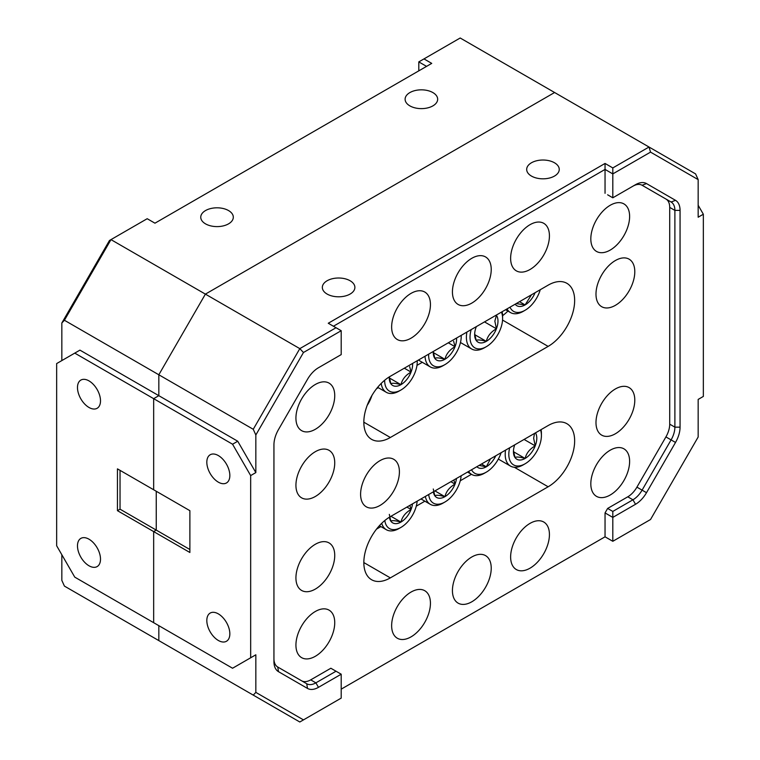 <?xml version="1.0" encoding="UTF-8"?>
<svg xmlns="http://www.w3.org/2000/svg" width="760" height="760" viewBox="0 0 760 760"><rect width="100%" height="100%" fill="white"/><g stroke="black" fill="none" stroke-linecap="round" stroke-linejoin="round"><path stroke-width="1.14" d="M384.655 380.266A23.047 13.309 120 0 0 384.655 380.599A23.047 13.309 120 0 0 400.957 390.003A23.047 13.309 120 0 0 417.249 361.779A23.047 13.309 120 0 0 417.221 360.743M417.249 361.779L417.249 360.734M389.32 376.884A16.502 9.528 120 0 0 389.281 377.919A16.502 9.528 120 0 0 390.849 383.762A16.502 9.528 120 0 0 400.957 384.665A16.502 9.528 120 0 0 411.055 372.087A16.502 9.528 120 0 0 412.623 364.448A16.502 9.528 120 0 0 412.585 363.423M428.659 354.151A23.047 13.309 120 0 0 428.63 355.205A23.047 13.309 120 0 0 444.923 364.619A23.047 13.309 120 0 0 461.225 336.395A23.047 13.309 120 0 0 461.197 335.359M461.225 336.395L461.225 335.341M433.295 351.471A16.502 9.528 120 0 0 433.257 352.535A16.502 9.528 120 0 0 434.824 358.368A16.502 9.528 120 0 0 444.923 359.271A16.502 9.528 120 0 0 455.031 346.702A16.502 9.528 120 0 0 456.599 339.065A16.502 9.528 120 0 0 456.56 338.038M471.19 329.584A23.047 13.309 120 0 0 470.022 337.288A23.047 13.309 120 0 0 486.315 346.693A23.047 13.309 120 0 0 502.607 318.469A23.047 13.309 120 0 0 501.439 312.132M502.607 318.469L502.607 316.378A25.612 14.782 -60 0 0 502.103 311.742M486.315 346.693L484.5 347.738A25.612 14.782 -60 0 1 471.703 349.011A25.612 14.782 -60 0 1 466.393 337.288A25.612 14.782 -60 0 1 466.906 332.063M476.358 326.61A16.502 9.528 120 0 0 476.206 326.971A16.502 9.528 120 0 0 474.648 334.618A16.502 9.528 120 0 0 476.206 340.452A16.502 9.528 120 0 0 486.315 341.354A16.502 9.528 120 0 0 496.422 328.776A16.502 9.528 120 0 0 497.981 321.138A16.502 9.528 120 0 0 496.422 315.305A16.502 9.528 120 0 0 496.27 315.106M474.677 333.668L476.206 340.452C477.517 339.568 480.88 339.872 486.315 341.354C487.616 336.024 490.988 331.835 496.422 328.776L494.855 321.138L496.422 315.305M218.329 455.563A16.283 9.396 -120 0 0 210.188 454.765A16.283 9.396 -120 0 0 207.698 467.808A16.283 9.396 -120 0 0 218.329 482.153A16.283 9.396 -120 0 0 226.47 482.961A16.283 9.396 -120 0 0 228.959 469.908A16.283 9.396 -120 0 0 218.329 455.563M218.329 613.871A16.283 9.396 -120 0 0 210.188 613.063A16.283 9.396 -120 0 0 207.698 626.107A16.283 9.396 -120 0 0 218.329 640.461A16.283 9.396 -120 0 0 226.47 641.26A16.283 9.396 -120 0 0 228.959 628.216A16.283 9.396 -120 0 0 218.329 613.871M327.104 294.053A16.283 9.396 0 0 0 344.841 296.087A16.283 9.396 0 0 0 354.891 287.403A16.283 9.396 0 0 0 350.123 280.763A16.283 9.396 0 0 0 332.386 278.72A16.283 9.396 0 0 0 322.335 287.403A16.283 9.396 0 0 0 327.104 294.053M531.449 176.073A16.283 9.396 0 0 0 549.195 178.106A16.283 9.396 0 0 0 559.246 169.423A16.283 9.396 0 0 0 554.477 162.773A16.283 9.396 0 0 0 536.731 160.74A16.283 9.396 0 0 0 526.689 169.423A16.283 9.396 0 0 0 531.449 176.073M380 460.645A27.436 15.837 120 0 0 362.073 484.823A27.436 15.837 120 0 0 366.282 506.806A27.436 15.837 120 0 0 380 505.447A27.436 15.837 120 0 0 397.926 481.27A27.436 15.837 120 0 0 393.718 459.287A27.436 15.837 120 0 0 380 460.645M315.334 544.274A27.436 15.837 120 0 0 297.407 568.452A27.436 15.837 120 0 0 301.615 590.444A27.436 15.837 120 0 0 315.334 589.086A27.436 15.837 120 0 0 333.26 564.908A27.436 15.837 120 0 0 329.051 542.915A27.436 15.837 120 0 0 315.334 544.274M315.334 611.486A27.436 15.837 120 0 0 297.407 635.664A27.436 15.837 120 0 0 301.615 657.647A27.436 15.837 120 0 0 315.334 656.288A27.436 15.837 120 0 0 333.26 632.111A27.436 15.837 120 0 0 329.051 610.128A27.436 15.837 120 0 0 315.334 611.486M411.036 592.068A27.436 15.837 120 0 0 393.119 616.246A27.436 15.837 120 0 0 397.318 638.229A27.436 15.837 120 0 0 411.036 636.87A27.436 15.837 120 0 0 428.963 612.693A27.436 15.837 120 0 0 424.755 590.71A27.436 15.837 120 0 0 411.036 592.068M471.827 556.975A27.436 15.837 120 0 0 453.91 581.153A27.436 15.837 120 0 0 458.109 603.136A27.436 15.837 120 0 0 471.827 601.778A27.436 15.837 120 0 0 489.753 577.6A27.436 15.837 120 0 0 485.545 555.617A27.436 15.837 120 0 0 471.827 556.975M530.033 523.374A27.436 15.837 120 0 0 512.107 547.552A27.436 15.837 120 0 0 516.315 569.534A27.436 15.837 120 0 0 530.033 568.176A27.436 15.837 120 0 0 547.95 543.998A27.436 15.837 120 0 0 543.751 522.015A27.436 15.837 120 0 0 530.033 523.374M610.223 450.195A27.436 15.837 120 0 0 592.297 474.373A27.436 15.837 120 0 0 596.505 496.356A27.436 15.837 120 0 0 610.223 494.997A27.436 15.837 120 0 0 628.14 470.82A27.436 15.837 120 0 0 623.941 448.837A27.436 15.837 120 0 0 610.223 450.195M615.391 388.959A27.436 15.837 120 0 0 597.464 413.136A27.436 15.837 120 0 0 601.673 435.128A27.436 15.837 120 0 0 615.391 433.76A27.436 15.837 120 0 0 633.317 409.583A27.436 15.837 120 0 0 629.109 387.6A27.436 15.837 120 0 0 615.391 388.959M615.391 260.528A27.436 15.837 120 0 0 597.464 284.705A27.436 15.837 120 0 0 601.673 306.688A27.436 15.837 120 0 0 615.391 305.33A27.436 15.837 120 0 0 633.317 281.152A27.436 15.837 120 0 0 629.109 259.169A27.436 15.837 120 0 0 615.391 260.528M610.223 205.266A27.436 15.837 120 0 0 592.297 229.444A27.436 15.837 120 0 0 596.505 251.427A27.436 15.837 120 0 0 610.223 250.069A27.436 15.837 120 0 0 628.14 225.891A27.436 15.837 120 0 0 623.941 203.908A27.436 15.837 120 0 0 610.223 205.266M530.033 224.684A27.436 15.837 120 0 0 512.107 248.862A27.436 15.837 120 0 0 516.315 270.845A27.436 15.837 120 0 0 530.033 269.486A27.436 15.837 120 0 0 547.95 245.309A27.436 15.837 120 0 0 543.751 223.316A27.436 15.837 120 0 0 530.033 224.684M471.827 258.286A27.436 15.837 120 0 0 453.91 282.463A27.436 15.837 120 0 0 458.109 304.447A27.436 15.837 120 0 0 471.827 303.088A27.436 15.837 120 0 0 489.753 278.91A27.436 15.837 120 0 0 485.545 256.927A27.436 15.837 120 0 0 471.827 258.286M411.036 293.379A27.436 15.837 120 0 0 393.119 317.556A27.436 15.837 120 0 0 397.318 339.54A27.436 15.837 120 0 0 411.036 338.181A27.436 15.837 120 0 0 428.963 314.003A27.436 15.837 120 0 0 424.755 292.02A27.436 15.837 120 0 0 411.036 293.379M315.334 384.474A27.436 15.837 120 0 0 297.407 408.652A27.436 15.837 120 0 0 301.615 430.644A27.436 15.837 120 0 0 315.334 429.286A27.436 15.837 120 0 0 333.26 405.108A27.436 15.837 120 0 0 329.051 383.116A27.436 15.837 120 0 0 315.334 384.474M315.334 451.687A27.436 15.837 120 0 0 297.407 475.865A27.436 15.837 120 0 0 301.615 497.847A27.436 15.837 120 0 0 315.334 496.489A27.436 15.837 120 0 0 333.26 472.311A27.436 15.837 120 0 0 329.051 450.328A27.436 15.837 120 0 0 315.334 451.687M509.703 447.735A23.047 13.309 120 0 0 508.82 454.375A23.047 13.309 120 0 0 525.112 463.78A23.047 13.309 120 0 0 541.414 435.556A23.047 13.309 120 0 0 540.521 429.941M541.414 435.556L541.414 433.466A25.612 14.782 -60 0 0 541.072 429.628M525.112 463.78L523.308 464.825A25.612 14.782 -60 0 1 510.501 466.099A25.612 14.782 -60 0 1 505.2 454.375A25.612 14.782 -60 0 1 505.542 450.148M514.719 444.837A16.502 9.528 120 0 0 513.447 451.706A16.502 9.528 120 0 0 515.014 457.539A16.502 9.528 120 0 0 525.112 458.441A16.502 9.528 120 0 0 535.221 445.863A16.502 9.528 120 0 0 536.788 438.226A16.502 9.528 120 0 0 535.505 432.839M513.475 450.756L515.014 457.539C516.315 456.655 519.688 456.959 525.112 458.441C526.423 453.112 529.786 448.923 535.221 445.863L533.653 438.226L534.403 434.112M471.533 469.775A23.047 13.309 120 0 0 486.315 472.15L484.5 473.195A25.612 14.782 -60 0 1 471.703 474.458A25.612 14.782 -60 0 1 468.606 471.466M486.315 472.15A23.047 13.309 120 0 0 501.096 452.703M476.872 466.697A16.502 9.528 120 0 0 486.315 466.801A16.502 9.528 120 0 0 495.757 455.791M479.104 465.405L486.315 466.801L490.456 458.85M481.498 464.018L486.315 466.801M428.716 494.494A23.047 13.309 120 0 0 444.923 502.018L443.118 503.063A25.612 14.782 -60 0 1 430.312 504.326A25.612 14.782 -60 0 1 425.353 496.442M444.923 502.018A23.047 13.309 120 0 0 461.139 475.779M433.38 491.806A16.502 9.528 120 0 0 434.824 495.767A16.502 9.528 120 0 0 444.923 496.669A16.502 9.528 120 0 0 455.031 484.101A16.502 9.528 120 0 0 456.475 478.477M433.285 488.993L434.824 495.767C436.126 494.893 439.498 495.188 444.923 496.669C446.234 491.34 449.597 487.15 455.031 484.101L453.872 480.026M434.938 490.903L444.923 496.669M450.88 481.707L455.031 484.101M384.816 520.514A23.047 13.309 120 0 0 400.957 527.402L399.142 528.447A25.612 14.782 -60 0 1 386.337 529.72A25.612 14.782 -60 0 1 381.719 523.298M400.957 527.402A23.047 13.309 120 0 0 417.164 501.172M389.405 517.208A16.502 9.528 120 0 0 390.849 521.16A16.502 9.528 120 0 0 400.957 522.063A16.502 9.528 120 0 0 411.055 509.485A16.502 9.528 120 0 0 412.499 503.861M389.31 514.378L390.849 521.16C392.151 520.277 395.523 520.581 400.957 522.063C402.258 516.733 405.622 512.534 411.055 509.485L409.897 505.409M390.963 516.297L400.957 522.063M406.904 507.091L411.055 509.485M513.57 451.772L525.112 458.441M524.086 439.441L535.221 445.863M341.202 689.149L605.045 536.817L612.807 541.291L650.531 519.508L698.164 437.009L698.164 399.418L703.342 396.425L703.342 214.225L698.164 217.218L698.164 179.616L650.531 152.123L612.807 173.907L605.045 169.423L333.44 326.23M607.63 194.807L612.807 197.799L612.807 167.931L649.021 147.022L460.19 38L423.976 58.909L431.737 63.384L154.954 223.184L147.193 218.709L110.979 239.618L299.81 348.631L303.468 352.498L255.835 434.995L255.835 472.596L250.667 475.579L232.56 444.22L74.765 353.115L56.658 363.574L56.658 545.775L74.765 577.135L232.56 668.239L250.667 657.78L250.667 475.579M612.807 197.799L635.531 184.68A21.945 12.673 -60 0 1 646.513 183.587L675.517 200.336A21.945 12.673 -60 0 1 680.058 210.387L680.058 427.158A21.945 12.673 -60 0 1 675.517 442.453L646.513 492.689A21.945 12.673 -60 0 1 635.531 504.279L612.807 517.399L605.045 512.914L607.63 508.44L627.779 496.812A18.287 10.564 120 0 0 636.918 487.15L665.922 436.914A18.287 10.564 120 0 0 669.712 424.166L669.712 207.394A18.287 10.564 120 0 0 665.922 199.025L642.067 185.25M612.807 541.291L612.807 511.423L632.947 499.795A18.287 10.564 120 0 0 642.095 490.143L671.099 439.897A18.287 10.564 120 0 0 674.889 427.158L674.889 210.387A18.287 10.564 120 0 0 671.099 202.008L642.095 185.259A18.287 10.564 120 0 0 632.947 186.171L635.531 184.68M650.531 152.123L649.021 147.022L695.581 173.907L698.164 179.616M232.56 444.22L237.728 441.227L158.831 395.675L153.662 398.667L153.662 489.763L189.876 510.672L189.876 552.491L117.448 510.672L117.448 468.863L153.662 489.763L153.662 398.667L158.831 395.675L79.942 350.132L74.765 353.115M117.448 510.672L120.032 509.181L156.246 530.091L153.662 531.582L153.662 622.687L153.662 531.582L156.246 530.091L156.246 491.264L156.246 530.091L189.876 549.508M250.667 657.78L255.835 654.797L255.835 692.389L303.468 719.891L341.202 698.107L341.202 674.206L318.469 687.334A21.945 12.673 -60 0 1 307.496 688.417L278.492 671.669A21.945 12.673 -60 0 1 273.942 661.628L273.942 444.856A21.945 12.673 -60 0 1 278.492 429.552L307.496 379.316A21.945 12.673 -60 0 1 318.469 367.735L341.202 354.606L341.202 330.714L303.468 352.498M303.468 719.891L299.81 722L64.419 586.093L61.836 580.383L61.836 554.733M61.836 360.582L61.836 322.99L109.468 240.493L110.979 239.618L64.419 320.264L158.831 374.775L205.399 294.12L158.831 374.775L253.251 429.286L299.81 348.631L336.024 327.731L328.263 323.247L605.045 163.447L612.807 167.931M253.251 429.286L255.835 434.995M255.835 692.389L253.251 695.115M376.533 529.102L380.902 526.585M416.271 506.16L424.878 501.192M460.247 480.776L471.447 474.306M502.597 315.656A37.496 21.65 120 0 0 507.917 311.077M376.533 388.721L378.318 387.685M416.974 365.37L422.294 362.301M390.345 516.648A37.496 21.65 120 0 0 365.854 549.689A37.496 21.65 120 0 0 371.602 579.737A37.496 21.65 120 0 0 390.345 577.885L548.14 486.78A37.496 21.65 120 0 0 572.631 453.739A37.496 21.65 120 0 0 566.884 423.69A37.496 21.65 120 0 0 548.14 425.552L390.345 516.648M390.345 376.266A37.496 21.65 120 0 0 365.854 409.308A37.496 21.65 120 0 0 371.602 439.356A37.496 21.65 120 0 0 390.345 437.494L548.14 346.398A37.496 21.65 120 0 0 572.631 313.358A37.496 21.65 120 0 0 566.884 283.309A37.496 21.65 120 0 0 548.14 285.161L390.345 376.266M605.045 193.315L605.045 163.447M301.587 680.789A18.287 10.564 120 0 0 310.707 679.867L330.856 668.239L336.024 671.222L315.885 682.85A18.287 10.564 120 0 1 306.736 683.753L277.733 667.014A18.287 10.564 120 0 1 273.942 658.635M605.045 536.817L605.045 512.914M698.164 205.266L703.342 214.225M205.399 294.12L554.6 92.511L205.399 294.12M607.63 508.44L612.807 511.423M671.099 202.008L665.922 199.025L671.099 202.008L675.517 200.336M341.202 674.206L336.024 671.222M336.024 327.731L341.202 330.714M158.831 640.604L158.831 625.67L158.831 640.604L205.399 667.489M255.835 654.797L237.728 665.247M158.831 374.775L158.831 395.675L158.831 374.775M237.728 441.227L255.835 472.596M509.998 307.183A23.047 13.309 120 0 0 525.112 310.251L523.308 311.305A25.612 14.782 -60 0 1 510.501 312.569A25.612 14.782 -60 0 1 507.006 308.911M525.112 310.251A23.047 13.309 120 0 0 540.236 289.731M515.156 304.209A16.502 9.528 120 0 0 525.112 304.912A16.502 9.528 120 0 0 535.078 292.704M516.211 303.601L525.112 304.912L531.373 294.966M519.526 301.682L525.112 304.912M474.772 334.685L486.315 341.354M484.509 321.898L496.422 328.776M444.923 364.619L443.118 365.665A25.612 14.782 -60 0 1 430.312 366.928A25.612 14.782 -60 0 1 425.03 356.24M433.285 351.595L434.824 358.368C436.126 357.494 439.498 357.789 444.923 359.271C446.234 353.941 449.597 349.752 455.031 346.702L453.625 341.221M433.38 352.611L444.923 359.271M448.295 342.808L455.031 346.702M400.957 390.003L399.142 391.048A25.612 14.782 -60 0 1 386.337 392.322A25.612 14.782 -60 0 1 381.216 383.41M389.31 376.979L390.849 383.762C392.151 382.878 395.523 383.183 400.957 384.665C402.258 379.335 405.622 375.136 411.055 372.087L409.649 366.605M389.405 377.995L400.957 384.665M404.32 368.201L411.055 372.087M367.184 405.356A23.047 13.309 120 0 0 371.887 395.561M88.996 539.201A16.283 9.396 -120 0 0 80.855 538.394A16.283 9.396 -120 0 0 78.356 551.437A16.283 9.396 -120 0 0 88.996 565.782A16.283 9.396 -120 0 0 97.128 566.589A16.283 9.396 -120 0 0 99.626 553.546A16.283 9.396 -120 0 0 88.996 539.201M88.996 380.893A16.283 9.396 -120 0 0 80.855 380.085A16.283 9.396 -120 0 0 78.356 393.129A16.283 9.396 -120 0 0 88.996 407.474A16.283 9.396 -120 0 0 97.128 408.281A16.283 9.396 -120 0 0 99.626 395.238A16.283 9.396 -120 0 0 88.996 380.893M409.877 105.877A16.283 9.396 0 0 0 427.614 107.91A16.283 9.396 0 0 0 437.665 99.227A16.283 9.396 0 0 0 432.896 92.587A16.283 9.396 0 0 0 415.159 90.544A16.283 9.396 0 0 0 405.108 99.227A16.283 9.396 0 0 0 409.877 105.877M205.523 223.858A16.283 9.396 0 0 0 223.269 225.891A16.283 9.396 0 0 0 233.31 217.208A16.283 9.396 0 0 0 228.551 210.567A16.283 9.396 0 0 0 210.805 208.525A16.283 9.396 0 0 0 200.754 217.208A16.283 9.396 0 0 0 205.523 223.858M426.559 66.377L418.798 61.893L418.798 70.851M61.836 322.99L64.419 320.264M120.032 509.181L120.032 470.354M418.798 61.893L423.976 58.909M669.712 424.166L674.889 427.158L680.058 427.158M680.058 210.387L674.889 210.387L669.712 207.394M636.918 487.15L646.513 492.689M675.517 442.453L665.922 436.914M635.531 504.279L632.947 499.795L627.779 496.812M310.707 679.867L315.885 682.85L318.469 687.334M363.831 422.19L390.345 437.494M502.55 320.084L548.14 346.398M363.831 562.571L390.345 577.885M514.33 467.257L548.14 486.78M307.496 688.417L306.736 683.753M278.492 671.669L277.733 667.014M642.095 185.259L646.513 183.587M471.703 474.458L467.561 472.074M430.312 504.326L421.002 498.95M386.337 529.72L379.392 525.711M510.501 466.099L498.341 459.078M510.501 312.569L505.59 309.728M471.703 349.011L460.465 342.522M430.312 366.928L418.418 360.059M386.337 392.322L377.663 387.315"/></g></svg>
